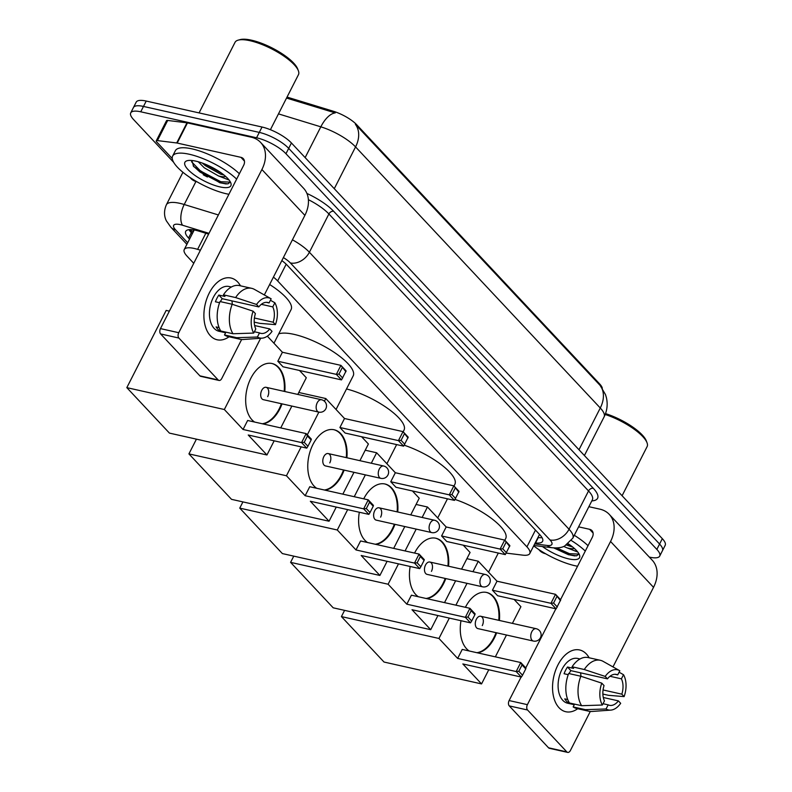 <?xml version="1.0" encoding="UTF-8"?>
<svg xmlns="http://www.w3.org/2000/svg" width="792" height="792" viewBox="0 0 792 792"><rect width="100%" height="100%" fill="white"/><g stroke="black" fill="none" stroke-linecap="round" stroke-linejoin="round"><path stroke-width="1.19" d="M200.416 250.203L197.614 249.351A23.73 7.217 -153 0 0 194.268 248.46A23.73 7.217 -153 0 0 184.239 249.539A23.73 7.217 -153 0 0 187.1 256.212L193.743 263.3M287.041 97.089L333.313 111.236A21.364 6.494 27 0 1 356.766 124.799L599.564 383.833A21.364 6.494 27 0 1 602.316 388.258M506.237 553.113L522.76 555.143A23.73 7.217 -153 0 0 529.789 553.529A23.73 7.217 -153 0 0 526.928 546.856L277.655 280.932A23.73 7.217 -153 0 0 273.418 277.131M173.656 162.32L133.581 119.562A23.73 7.217 27 0 1 130.72 112.89A23.73 7.217 27 0 1 140.748 111.801L256.558 137.778A23.73 7.217 27 0 1 285.962 153.737L656.845 549.41L659.578 544.035A23.73 7.217 27 0 1 662.439 550.707A23.73 7.217 27 0 0 659.578 544.035L288.694 148.361L659.578 544.035L662.32 538.659A23.73 7.217 27 0 1 665.181 545.332L659.706 556.083A23.73 7.217 27 0 1 649.668 557.162L649.282 557.073M256.558 137.778L259.291 132.403A23.73 7.217 27 0 1 288.694 148.361A23.73 7.217 27 0 0 259.291 132.403L143.481 106.435L259.291 132.403L262.033 127.027A23.73 7.217 27 0 1 291.436 142.986L662.32 538.659M130.72 112.89L133.452 107.514A23.73 7.217 27 0 1 143.481 106.435A23.73 7.217 27 0 0 133.452 107.514L136.194 102.138A23.73 7.217 27 0 1 146.223 101.059L262.033 127.027M600.138 385.447A27.69 20.176 136.9 0 1 600.277 407.999A31.64 9.623 -153 0 1 604.098 416.899C607.147 410.731 607.909 404.306 606.395 397.633L605.514 394.634L600.138 385.447L355.42 124.374A27.69 20.176 -43.1 0 1 355.558 146.916A31.64 9.623 -153 0 0 320.819 126.829A27.69 13.226 -73 0 1 335.244 112.909L286.536 98.059M208.623 234.105L199.069 231.185A23.73 7.217 -153 0 0 195.723 230.294A23.73 7.217 -153 0 0 185.694 231.373A23.73 7.217 -153 0 0 188.555 238.045L189.555 239.115M192.288 233.739L191.298 232.68A23.73 7.217 27 0 1 189.001 229.67M656.845 549.41A23.73 7.217 27 0 1 659.706 556.083M535.214 542.886L535.57 542.926A23.73 7.217 -153 0 0 542.599 541.312A23.73 7.217 -153 0 0 539.738 534.64L287.219 265.241A23.73 7.217 -153 0 0 281.843 260.588M542.035 537.639A23.73 7.217 27 0 1 538.312 537.55L537.946 537.511M210.375 335.758A31.64 19.414 -77.4 0 1 209.237 293.089A31.64 19.414 -77.4 0 1 237.739 282.031A31.64 19.414 -77.4 0 1 240.481 285.823A31.64 19.414 -77.4 0 0 237.739 282.031A31.64 19.414 -77.4 0 0 230.977 278.022A31.64 19.414 -77.4 0 0 206.841 298.663A31.64 19.414 -77.4 0 0 210.375 335.758A31.64 19.414 -77.4 0 0 229.056 336.768A31.64 19.414 -77.4 0 1 217.137 339.778A31.64 19.414 -77.4 0 1 210.375 335.758M197.089 181.863L195.713 181.437A3.96 1.198 -153 0 1 191.367 178.933L190.05 177.527M172.25 158.539L156.727 141.966A3.96 1.198 -153 0 1 156.252 140.857L166.508 120.711A3.96 1.198 27 0 1 167.686 120.443L186.971 122.819A3.96 1.198 27 0 1 187.466 122.909L251.203 137.194A31.64 23.057 136.9 0 1 260.608 142.421A31.64 23.057 136.9 0 1 261.895 169.528L178.754 332.709A3.96 2.425 102.6 0 0 178.893 338.045L160.608 333.937A3.96 2.425 -77.4 0 1 160.469 328.611L243.609 165.429A7.91 5.762 -43.1 0 0 243.292 158.648A7.91 5.762 -43.1 0 0 240.936 157.341L177.2 143.055A3.96 1.198 -153 0 0 176.705 142.966L157.42 140.59A3.96 1.198 -153 0 0 156.252 140.857M260.608 142.421L303.583 188.268A31.64 23.057 136.9 0 1 304.88 215.375L264.33 294.961M218.166 379.942A3.96 2.425 102.6 0 0 219.018 380.447L200.732 376.339A3.96 2.425 -77.4 0 1 199.881 375.844L218.166 379.942L178.893 338.045M219.018 380.447A3.96 2.425 102.6 0 0 221.73 378.556L241.639 339.501M199.881 375.844L160.608 333.937M253.707 333.076L255.806 328.947A15.82 9.712 -77.4 0 1 255.4 313.622L253.123 311.187A20.572 12.623 -77.4 0 0 253.707 333.076L232.987 333.749L220.8 331.007A26.106 16.018 -77.4 0 1 220.008 301.544L232.204 304.276L253.123 311.187M258.826 306.91L256.539 304.475A20.572 12.623 -77.4 0 1 270.943 298.683A20.572 12.623 -77.4 0 1 271.161 298.812L269.062 302.94A15.82 9.712 -77.4 0 0 267.745 302.475A15.82 9.712 -77.4 0 0 258.826 306.91L222.245 298.703A15.82 9.712 102.6 0 0 220.394 301.633M269.062 302.94L266.369 302.336M254.638 325.542L269.745 328.928L272.032 331.363A20.572 12.623 -77.4 0 1 262.093 338.154L243.213 339.501A26.106 16.018 -77.4 0 1 240.283 339.293L228.096 336.56A26.106 16.018 -77.4 0 1 224.502 334.966L225.888 332.244L219.79 330.878A22.938 14.078 -77.4 0 1 217.79 329.195A22.938 14.078 -77.4 0 1 216.087 326.918L219.077 327.591M225.621 332.759L219.037 331.284A22.938 14.078 -77.4 0 1 214.137 328.373A22.938 14.078 -77.4 0 1 211.573 301.475A22.938 14.078 -77.4 0 1 229.076 286.506L231.373 287.021M256.539 304.475L235.62 297.564L223.433 294.832L224.938 296.436L218.84 295.07A22.938 14.078 -77.4 0 0 215.414 301.782L219.582 302.712M223.433 294.832A26.106 16.018 -77.4 0 1 239.521 285.605L251.708 288.337A26.106 16.018 -77.4 0 1 254.45 289.397L270.943 298.683M235.62 297.564A26.106 16.018 -77.4 0 1 251.708 288.337M254.212 322.096L259.796 323.354L275.448 324.641L273.171 322.215L254.42 318.008M240.283 339.293A26.106 16.018 -77.4 0 1 236.689 337.699L257.41 337.026L259.509 332.897L254.38 331.749M224.502 334.966L236.689 337.699M261.33 304.326L272.765 306.89L274.864 302.762L270.418 300.267M274.864 302.762A20.572 12.623 -77.4 0 1 275.448 324.641M262.093 338.154A20.572 12.623 -77.4 0 1 257.41 337.026M272.765 306.89A15.82 9.712 -77.4 0 1 273.171 322.215M269.745 328.928A15.82 9.712 -77.4 0 1 260.825 333.353A15.82 9.712 -77.4 0 1 259.509 332.897M232.987 333.749A26.106 16.018 -77.4 0 1 232.204 304.276M231.868 300.861A15.82 9.712 -77.4 0 1 232.294 304.316M219.79 330.878L220.216 330.036M222.245 298.703L218.84 295.07M199.069 112.909L235.016 42.362A35.6 10.821 27 0 1 238.244 40.125L240.194 39.6A34.016 10.345 27 0 1 251.48 40.184A34.016 10.345 27 0 1 297.643 68.874L298.366 70.755A35.6 10.821 27 0 1 298.455 74.686L270.409 129.72M238.244 40.125A35.6 10.821 27 0 1 250.064 40.729A35.6 10.821 27 0 1 298.366 70.755M228.908 194.287A39.56 12.029 27 0 1 226.403 193.783A39.56 12.029 27 0 1 188.06 176.161A39.56 12.029 27 0 1 172.636 156.064A39.56 12.029 27 0 1 189.357 154.262A39.56 12.029 27 0 1 236.64 179.121M172.636 156.064L175.369 150.698A39.56 12.029 27 0 1 192.09 148.886A39.56 12.029 27 0 1 239.372 173.745M202.336 163.073L205.316 165.647L220.711 174.21L224.077 175.101M225.73 176.517A17.879 5.435 27 0 1 219.671 176.24A17.879 5.435 27 0 1 218.542 175.963L204.237 167.775L198.257 161.756M195.802 161.142A25.79 7.841 27 0 1 230.799 182.893A25.79 7.841 27 0 1 219.958 186.912A25.79 7.841 27 0 1 192.001 173.21A25.79 7.841 27 0 1 187.239 160.697A25.79 7.841 27 0 1 195.802 161.142M191.812 160.479L193.743 166.607L219.849 182.784L227.888 183.893L229.73 182.506L229.967 181.279M229.106 180.061L218.542 175.963M205.197 164.172L221.671 173.25M193.198 165.865L199.98 172.052L220.275 182.794L226.215 183.982M191.525 161.726L200.515 170.993L220.81 181.724L229.878 182.12M269.656 284.516A43.511 13.226 27 0 1 291.09 309.603L273.953 343.233M254.598 422.037A30.858 18.929 -77.4 0 1 251.985 419.819A30.858 18.929 -77.4 0 1 248.54 383.655A30.858 18.929 -77.4 0 1 272.072 363.528A30.858 18.929 -77.4 0 1 278.665 367.438A30.858 18.929 -77.4 0 1 284.793 391.505M282.021 403.861A30.858 18.929 -77.4 0 1 262.894 423.898M248.243 435.006L306.761 448.133L301.574 442.599L243.055 429.482L224.344 409.513L126.819 387.644L169.429 433.105L266.953 454.974L248.243 435.006M306.761 448.133L307.92 446.272L304.217 442.322L301.574 442.599L306.157 433.6L247.639 420.483L243.055 429.482M266.953 454.974L274.161 440.827M280.744 427.898L291.872 406.068M297.802 394.426L306.306 377.744L299.495 370.478M267.34 336.174L282.407 352.252L277.824 361.251L283.011 366.785L341.52 379.903L336.333 374.368L340.916 365.369L346.104 370.903L341.52 379.903M260.657 338.263L224.344 409.513M169.369 311.137L166.171 310.424L126.819 387.644M304.217 442.322L307.435 436.006L306.157 433.6L311.345 439.134L311.137 439.956L307.435 436.006M307.92 446.272L311.137 439.956M282.407 352.252L340.916 365.369L345.906 371.735M277.824 361.251L336.333 374.368L338.976 374.091L342.688 378.041M342.193 367.785L338.976 374.091M267.676 396.653A6.326 3.881 102.6 0 0 266.102 387.318A6.326 3.881 102.6 0 0 261.756 390.327A6.326 3.881 102.6 0 0 263.33 399.673L318.8 412.107A6.326 3.881 -77.4 0 1 317.443 411.305A6.326 3.881 -77.4 0 1 317.216 402.772A6.326 3.881 -77.4 0 1 321.572 399.762A6.326 6.326 0 0 1 325.68 409.078A6.326 6.326 0 0 1 318.8 412.107M281.407 403.722A30.858 18.929 -77.4 0 1 279.17 408.91A30.858 18.929 -77.4 0 1 262.281 423.76M271.775 363.459A30.858 18.929 -77.4 0 1 284.18 391.377M278.715 333.897A43.511 13.226 27 0 1 294.04 334.363A43.511 13.226 27 0 1 336.224 353.747A43.511 13.226 27 0 1 353.192 375.853L336.055 409.484M316.701 488.288A30.858 18.929 -77.4 0 1 314.077 486.07A30.858 18.929 -77.4 0 1 310.632 449.905A30.858 18.929 -77.4 0 1 334.175 429.769A30.858 18.929 -77.4 0 1 340.768 433.689A30.858 18.929 -77.4 0 1 346.886 457.756M344.124 470.111A30.858 18.929 -77.4 0 1 324.987 490.149M310.345 501.257L368.854 514.384L363.667 508.85L305.158 495.723L286.447 475.764L188.922 453.895L231.531 499.346L329.056 521.225L310.345 501.257M368.854 514.384L370.022 512.523L366.31 508.573L363.667 508.85L368.25 499.851L309.741 486.724L305.158 495.723M329.056 521.225L336.263 507.068M342.847 494.149L353.975 472.319M359.905 460.677L368.399 443.995L361.588 436.729M324.423 401.227L325.789 398.534L344.5 418.503L339.917 427.502L345.104 433.036L403.623 446.153L398.435 440.619L403.019 431.62L408.207 437.154L403.623 446.153M318.869 412.127L307.306 434.828M301.158 446.876L286.447 475.764M196.426 439.154L188.922 453.895M325.789 398.534L298.792 392.486M366.31 508.573L369.527 502.257L368.25 499.851L373.438 505.385L373.24 506.207L369.527 502.257M370.022 512.523L373.24 506.207M344.5 418.503L403.019 431.62L407.999 437.986M339.917 427.502L398.435 440.619L401.079 440.342L404.781 444.292M404.296 434.026L401.079 440.342M329.779 462.904A6.326 3.881 102.6 0 0 328.195 453.568A6.326 3.881 102.6 0 0 323.849 456.578A6.326 3.881 102.6 0 0 325.433 465.914L380.893 478.358A6.326 3.881 -77.4 0 1 379.546 477.556A6.326 3.881 -77.4 0 1 379.318 469.022A6.326 3.881 -77.4 0 1 383.665 466.003A6.326 6.326 0 0 1 387.773 475.319A6.326 6.326 0 0 1 380.893 478.358M343.51 469.973A30.858 18.929 -77.4 0 1 341.263 475.16A30.858 18.929 -77.4 0 1 324.383 490.01M333.868 429.709A30.858 18.929 -77.4 0 1 346.282 457.618M346.51 388.971A43.511 13.226 27 0 1 387.832 408.523A43.511 13.226 27 0 1 404.029 430.086L403.168 431.779M363.736 498.831A30.858 18.929 -77.4 0 1 385.011 484.001A30.858 18.929 -77.4 0 1 391.604 487.922A30.858 18.929 -77.4 0 1 397.723 511.988M394.951 524.344A30.858 18.929 -77.4 0 1 375.824 544.381M367.528 542.52A30.858 18.929 -77.4 0 1 364.914 540.302A30.858 18.929 -77.4 0 1 359.33 512.246M361.182 555.489L419.691 568.616L414.503 563.082L355.994 549.955L337.283 529.996L239.758 508.127L282.368 553.578L379.893 575.457L361.182 555.489M419.691 568.616L420.849 566.755L417.146 562.805L414.503 563.082L419.087 554.083L360.578 540.956L355.994 549.955M379.893 575.457L387.1 561.3M393.683 548.381L404.801 526.551M410.741 514.909L419.235 498.227L412.424 490.961M371.3 463.231L376.626 452.767L395.337 472.735L390.753 481.734L395.941 487.268L454.459 500.386L449.272 494.852L453.856 485.852L459.043 491.387L454.459 500.386M365.369 474.873L354.242 496.703M347.658 509.632L337.283 529.996M242.926 501.91L239.758 508.127M376.626 452.767L365.231 450.212M417.146 562.805L420.364 556.489L419.087 554.083L424.274 559.617L424.067 560.439L420.364 556.489M420.849 566.755L424.067 560.439M395.337 472.735L453.856 485.852L458.835 492.218M390.753 481.734L449.272 494.852L451.915 494.574L455.618 498.524M455.133 488.258L451.915 494.574M380.615 517.136A6.326 3.881 102.6 0 0 379.031 507.801A6.326 3.881 102.6 0 0 374.685 510.81A6.326 3.881 102.6 0 0 376.259 520.146L431.729 532.59A6.326 3.881 -77.4 0 1 430.383 531.788A6.326 3.881 -77.4 0 1 430.155 523.255A6.326 3.881 -77.4 0 1 434.501 520.235A6.326 6.326 0 0 1 438.61 529.551A6.326 6.326 0 0 1 431.729 532.59M394.347 524.205A30.858 18.929 -77.4 0 1 392.099 529.393A30.858 18.929 -77.4 0 1 375.22 544.243M384.704 483.942A30.858 18.929 -77.4 0 1 397.119 511.85M404.207 445.213A43.511 13.226 27 0 1 454.865 484.318L453.994 486.011M414.572 553.063A30.858 18.929 -77.4 0 1 435.847 538.233A30.858 18.929 -77.4 0 1 442.441 542.154A30.858 18.929 -77.4 0 1 448.559 566.221M445.787 578.576A30.858 18.929 -77.4 0 1 426.66 598.613M418.364 596.752A30.858 18.929 -77.4 0 1 415.75 594.535A30.858 18.929 -77.4 0 1 410.167 566.478M412.008 609.721L470.527 622.849L465.34 617.314L406.821 604.187L388.11 584.229L290.585 562.36L333.194 607.811L430.719 629.689L412.008 609.721M470.527 622.849L471.685 620.987L467.983 617.037L465.34 617.314L469.923 608.315L411.404 595.188L406.821 604.187M430.719 629.689L437.936 615.533M444.52 602.613L455.638 580.784M461.568 569.141L470.072 552.46L463.261 545.193M422.136 517.463L427.462 506.999L446.173 526.967L441.589 535.966L446.777 541.5L505.286 554.618L500.099 549.084L504.692 540.085L509.87 545.619L505.286 554.618M416.196 529.106L405.078 550.935M398.495 563.864L388.11 584.229M293.763 556.142L290.585 562.36M427.462 506.999L416.067 504.445M467.983 617.037L471.2 610.721L469.923 608.315L475.111 613.849L474.903 614.671L471.2 610.721M471.685 620.987L474.903 614.671M446.173 526.967L504.692 540.085L509.672 546.45M441.589 535.966L500.099 549.084L502.752 548.807L506.454 552.757M505.959 542.49L502.752 548.807M431.442 571.369A6.326 3.881 102.6 0 0 429.868 562.033A6.326 3.881 102.6 0 0 425.522 565.043A6.326 3.881 102.6 0 0 427.096 574.378L482.566 586.822A6.326 3.881 -77.4 0 1 481.209 586.021A6.326 3.881 -77.4 0 1 480.982 577.487A6.326 3.881 -77.4 0 1 485.338 574.467A6.326 6.326 0 0 1 489.446 583.783A6.326 6.326 0 0 1 482.566 586.822M445.183 578.437A30.858 18.929 -77.4 0 1 442.936 583.625A30.858 18.929 -77.4 0 1 426.047 598.475M435.541 538.174A30.858 18.929 -77.4 0 1 447.945 566.082M455.044 499.445A43.511 13.226 27 0 1 505.692 538.55L504.831 540.243M465.409 607.296A30.858 18.929 -77.4 0 1 486.674 592.466A30.858 18.929 -77.4 0 1 493.267 596.386A30.858 18.929 -77.4 0 1 499.396 620.453M496.624 632.808A30.858 18.929 -77.4 0 1 477.497 652.846M469.201 650.984A30.858 18.929 -77.4 0 1 466.587 648.767A30.858 18.929 -77.4 0 1 460.993 620.71M462.845 663.953L521.364 677.081L516.176 671.547L457.657 658.419L438.946 638.461L341.421 616.592L384.031 662.043L481.556 683.922L462.845 663.953M521.364 677.081L522.522 675.22L518.819 671.269L516.176 671.547L520.76 662.548L462.241 649.42L457.657 658.419M481.556 683.922L488.763 669.765M495.346 656.845L506.474 635.016M512.404 623.373L520.908 606.692L514.097 599.425M472.963 571.695L478.299 561.231L497.01 581.199L492.426 590.198L497.614 595.732L556.123 608.85L550.935 603.316L555.519 594.317L560.706 599.851L556.123 608.85M467.032 583.338L455.905 605.167M449.321 618.087L438.946 638.461M344.589 610.375L341.421 616.592M478.299 561.231L466.904 558.677M518.819 671.269L522.037 664.953L520.76 662.548L525.947 668.082L525.739 668.903L522.037 664.953M522.522 675.22L525.739 668.903M497.01 581.199L555.519 594.317L560.498 600.683M492.426 590.198L550.935 603.316L553.578 603.039L557.291 606.989M556.796 596.722L553.578 603.039M482.278 625.601A6.326 3.881 102.6 0 0 480.704 616.265A6.326 3.881 102.6 0 0 476.348 619.275A6.326 3.881 102.6 0 0 477.932 628.61L533.402 641.055A6.326 3.881 -77.4 0 1 532.046 640.253A6.326 3.881 -77.4 0 1 531.818 631.719A6.326 3.881 -77.4 0 1 536.164 628.699A6.326 6.326 0 0 1 540.283 638.015A6.326 6.326 0 0 1 533.402 641.055M496.01 632.669A30.858 18.929 -77.4 0 1 493.762 637.857A30.858 18.929 -77.4 0 1 476.883 652.707M486.377 592.406A30.858 18.929 -77.4 0 1 498.782 620.314M559.023 707.711A31.64 19.414 -77.4 0 1 557.885 665.042A31.64 19.414 -77.4 0 1 586.397 653.994A31.64 19.414 -77.4 0 1 589.129 657.776A31.64 19.414 -77.4 0 0 586.397 653.994A31.64 19.414 -77.4 0 0 579.635 649.975A31.64 19.414 -77.4 0 0 555.489 670.626A31.64 19.414 -77.4 0 0 559.023 707.711A31.64 19.414 -77.4 0 0 577.705 708.731A31.64 19.414 -77.4 0 1 565.785 711.731A31.64 19.414 -77.4 0 1 559.023 707.711M545.737 553.816L544.361 553.4A3.96 1.198 -153 0 1 540.025 550.886L538.699 549.48M588.872 506.692L599.861 509.157A31.64 23.057 136.9 0 1 609.256 514.374A31.64 23.057 136.9 0 1 610.553 541.481L527.403 704.662A3.96 2.425 102.6 0 0 527.551 709.998L509.266 705.9A3.96 2.425 -77.4 0 1 509.117 700.564L521.116 677.021M609.256 514.374L652.242 560.221A31.64 23.057 136.9 0 1 653.529 587.337L612.978 666.913M566.824 751.895A3.96 2.425 102.6 0 0 567.666 752.4L549.381 748.301A3.96 2.425 -77.4 0 1 548.539 747.797L566.824 751.895L527.551 709.998M567.666 752.4A3.96 2.425 102.6 0 0 570.389 750.519L590.288 711.454M548.539 747.797L509.266 705.9M525.769 667.894L555.875 608.791M560.528 599.663L592.268 537.382A7.91 5.762 -43.1 0 0 591.941 530.6A7.91 5.762 -43.1 0 0 589.594 529.303L578.606 526.838M602.356 705.029L604.464 700.9A15.82 9.712 -77.4 0 1 604.048 685.575L601.772 683.149A20.572 12.623 -77.4 0 0 602.356 705.029L581.635 705.702L569.448 702.969A26.106 16.018 -77.4 0 1 568.666 673.507L580.853 676.239L601.772 683.149M607.474 678.863L605.197 676.427A20.572 12.623 -77.4 0 1 619.601 670.636A20.572 12.623 -77.4 0 1 619.819 670.765L617.711 674.893A15.82 9.712 -77.4 0 0 616.404 674.438A15.82 9.712 -77.4 0 0 607.474 678.863L570.903 670.656A15.82 9.712 102.6 0 0 569.052 673.586M617.711 674.893L615.018 674.289M603.296 697.495L618.404 700.89L620.681 703.316A20.572 12.623 -77.4 0 1 610.751 710.117L591.871 711.463A26.106 16.018 -77.4 0 1 588.941 711.246L576.754 708.513A26.106 16.018 -77.4 0 1 573.151 706.919L574.537 704.197L568.448 702.831A22.938 14.078 -77.4 0 1 566.448 701.148A22.938 14.078 -77.4 0 1 564.745 698.881L567.725 699.544M574.279 704.712L567.686 703.237A22.938 14.078 -77.4 0 1 562.785 700.326A22.938 14.078 -77.4 0 1 560.221 673.438A22.938 14.078 -77.4 0 1 577.734 658.469L580.021 658.984M605.197 676.427L584.278 669.517L572.091 666.785L573.586 668.389L567.498 667.022A22.938 14.078 -77.4 0 0 564.072 673.735L568.23 674.675M572.091 666.785A26.106 16.018 -77.4 0 1 588.179 657.568L600.366 660.3A26.106 16.018 -77.4 0 1 603.108 661.36L619.601 670.636M584.278 669.517A26.106 16.018 -77.4 0 1 600.366 660.3M602.87 694.059L608.454 695.307L624.106 696.604L621.829 694.168L603.068 689.961M588.941 711.246A26.106 16.018 -77.4 0 1 585.347 709.652L606.058 708.988L608.167 704.85L603.029 703.702M573.151 706.919L585.347 709.652M609.979 676.279L621.413 678.843L623.522 674.715L619.077 672.22M623.522 674.715A20.572 12.623 -77.4 0 1 624.106 696.604M610.751 710.117A20.572 12.623 -77.4 0 1 606.058 708.988M621.413 678.843A15.82 9.712 -77.4 0 1 621.829 694.168M618.404 700.89A15.82 9.712 -77.4 0 1 609.474 705.316A15.82 9.712 -77.4 0 1 608.167 704.85M581.635 705.702A26.106 16.018 -77.4 0 1 580.853 676.239M580.526 672.814A15.82 9.712 -77.4 0 1 580.952 676.269M568.448 702.831L568.874 701.999M570.903 670.656L567.498 667.022M577.556 566.25A39.56 12.029 27 0 1 575.061 565.745A39.56 12.029 27 0 1 533.669 545.896M566.458 545.054L572.735 547.054M574.388 548.47A17.879 5.435 27 0 1 568.329 548.203A17.879 5.435 27 0 1 567.201 547.925L563.736 546.45M568.27 543.777A25.79 7.841 27 0 1 579.447 554.846A25.79 7.841 27 0 1 568.616 558.865A25.79 7.841 27 0 1 542.451 546.539M553.717 547.886L568.508 554.737L576.546 555.845L578.378 554.469L578.625 553.242M577.764 552.014L567.201 547.925M571.359 540.54A39.56 12.029 27 0 1 585.288 551.074M574.299 535.293A39.56 12.029 27 0 1 588.03 545.698M605.187 414.483A35.6 10.821 27 0 1 647.014 442.718A35.6 10.821 27 0 1 647.104 446.638L622.086 495.743M605.514 413.602A34.016 10.345 27 0 1 646.292 440.827L647.014 442.718M567.775 544.154L570.319 545.203M554.41 547.925L568.923 554.746L574.863 555.934M556.746 547.935L569.468 553.677L578.536 554.083M205.821 233.244L197.614 249.351M193.377 231.61A23.73 17.295 136.9 0 1 189.278 229.65M193.377 229.848A7.91 2.406 -153 0 0 193.694 230.987M356.766 124.799L356.43 125.463M333.313 111.236L332.818 112.216M599.564 383.833L599.227 384.496M286.189 264.191L277.655 280.932M535.471 530.086L526.928 546.856M578.992 449.767L600.277 407.999L355.558 146.916L334.273 188.694M305.138 157.608L320.819 126.829L278.477 113.88M146.223 101.059L140.748 111.801M291.436 142.986L285.962 153.737M191.298 232.68L188.555 238.045M209.009 233.333L182.556 225.245A15.82 4.811 -153 0 0 180.328 224.651A15.82 4.811 -153 0 0 175.547 229.819L187.684 242.768M175.547 229.819A15.82 11.534 -43.1 0 1 170.854 227.215L166.459 220.978C165.459 219.166 162.736 213.068 166.389 204.762A31.64 9.623 27 0 1 179.764 203.316A31.64 9.623 27 0 1 184.219 204.504L195.941 181.507M306.92 193.456A35.6 10.821 27 0 1 333.66 211.296L593.297 488.288A35.6 10.821 27 0 1 591.812 500.92M292.426 239.818A31.64 9.623 27 0 1 309.395 252.252L328.898 213.969A31.64 9.623 -153 0 0 308.385 199.673M182.556 225.245A15.82 7.564 -73 0 1 184.219 204.504L218.374 214.949M534.679 543.916L547.222 545.46A15.82 4.811 -153 0 0 549.994 539.936L290.367 262.944A15.82 11.534 -43.1 0 0 309.395 252.252L569.032 529.234L588.535 490.961L328.898 213.969A3.96 2.881 136.9 0 1 333.66 211.296M549.994 539.936A15.82 11.534 -43.1 0 0 569.032 529.234A31.64 9.623 27 0 1 572.844 538.134L592.347 499.861A31.64 9.623 -153 0 0 588.535 490.961A3.96 2.881 136.9 0 1 593.297 488.288M290.367 262.944A15.82 4.811 -153 0 0 283.368 257.588M533.877 545.49L552.133 547.737A15.82 11.563 -83 0 1 547.222 545.46M538.312 537.55L535.57 542.926M304.88 215.375L261.895 169.528M244.441 161.083L240.936 157.341M187.466 122.909L177.2 143.055M160.469 328.611L178.754 332.709M176.705 142.966L186.971 122.819M167.686 120.443L157.42 140.59M207.435 176.972A31.64 9.623 27 0 1 203.197 174.745M653.529 587.337L610.553 541.481M593.089 533.036L589.594 529.303M509.117 700.564L527.403 704.662M556.083 548.935A31.64 9.623 27 0 1 554.093 547.916M189.08 229.809L192.456 233.412M194.208 229.987L184.239 249.539M539.53 534.412L529.789 553.529M604.098 416.899L584.407 455.539M166.389 204.762L182.932 172.29M552.133 547.737C557.627 548.203 561.795 547.638 564.647 546.044L572.844 538.134M170.854 227.215L186.892 244.332M266.102 387.318L321.572 399.762M328.195 453.568L383.665 466.003M386.892 463.716L396.634 444.589M379.031 507.801L434.501 520.235M437.719 517.948L447.47 498.821M429.868 562.033L485.338 574.467M488.555 572.18L498.307 553.054M480.704 616.265L536.164 628.699"/></g></svg>
